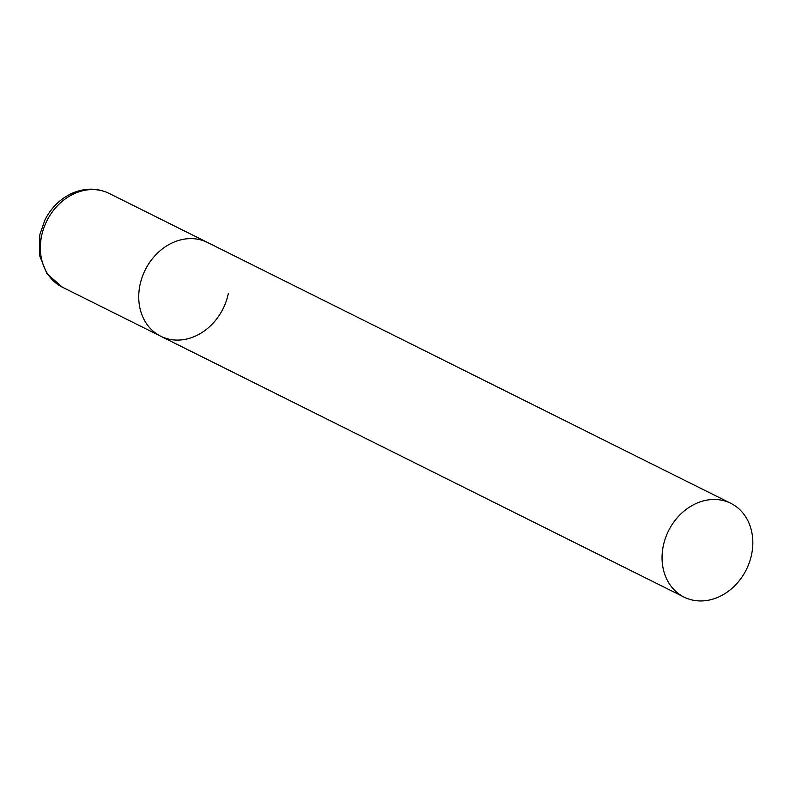 <?xml version="1.0" encoding="UTF-8"?>
<svg xmlns="http://www.w3.org/2000/svg" width="790" height="790" viewBox="0 0 790 790"><rect width="100%" height="100%" fill="white"/><g stroke="black" fill="none" stroke-linecap="round" stroke-linejoin="round"><path stroke-width="1.19" d="M139.939 285.19A52.397 43.48 -63.5 0 1 207.503 242.461A52.397 43.48 116.5 0 0 194.508 238.778A52.397 43.48 116.5 0 0 142.072 277.428A52.397 43.48 116.5 0 0 160.755 336.244A52.397 43.48 -63.5 0 1 139.939 285.19M228.32 293.505A52.397 43.48 -63.5 0 1 160.755 336.244L62.37 287.195A52.397 43.48 -63.5 0 1 41.554 236.151A52.397 43.48 -63.5 0 1 109.119 193.422C97.713 187.961 85.705 187.773 73.115 192.839C60.87 198.201 51.488 207.217 44.951 219.897L39.846 234.62L39.5 255.387L46.867 273.616L62.37 287.195M697.066 600.785A52.397 43.48 116.5 0 0 749.493 562.134A52.397 43.48 116.5 0 0 730.819 503.329A52.397 43.48 116.5 0 0 717.824 499.645A52.397 43.48 116.5 0 0 665.387 538.296A52.397 43.48 116.5 0 0 684.071 597.102A52.397 43.48 116.5 0 0 697.066 600.785M730.819 503.329L109.119 193.422M160.755 336.244L684.071 597.102"/></g></svg>
